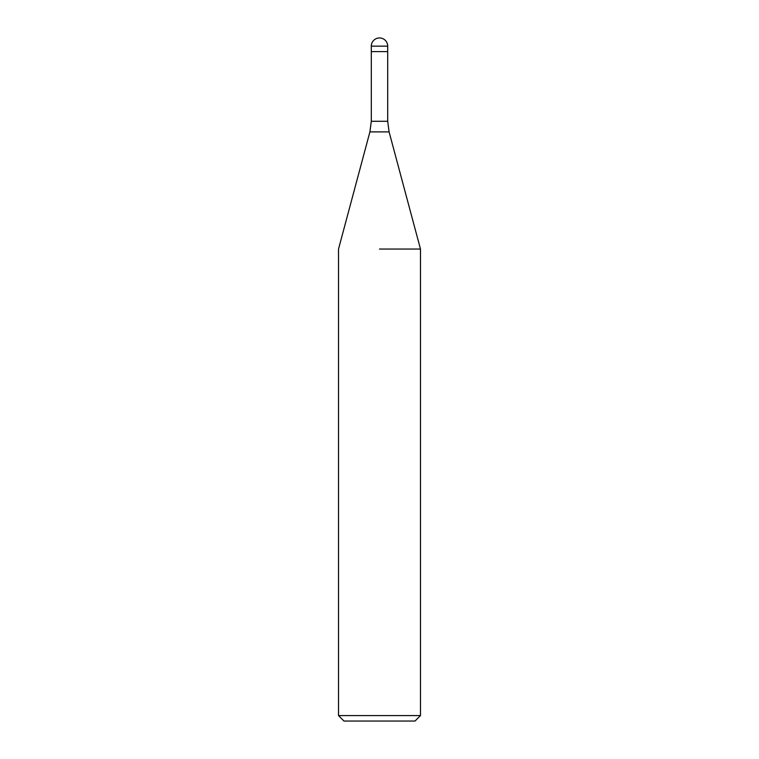 <?xml version="1.0" encoding="UTF-8"?>
<svg xmlns="http://www.w3.org/2000/svg" width="759" height="759" viewBox="0 0 759 759"><rect width="100%" height="100%" fill="white"/><g stroke="black" fill="none" stroke-linecap="round" stroke-linejoin="round"><path stroke-width="1.14" d="M379.5 51.612L387.697 51.612L387.697 121.288L389.092 131.895L420.486 249.056L420.486 715.585L338.514 715.585L343.979 721.05L415.021 721.05L420.486 715.585M379.5 249.056L420.486 249.056L379.5 249.056M371.303 46.147L371.303 51.612L387.697 51.612L387.697 46.147A8.197 8.197 0 0 0 379.5 37.95A8.197 8.197 0 0 0 371.303 46.147L387.697 46.147M389.092 131.895L369.908 131.895L371.303 121.288L387.697 121.288M369.908 131.895L338.514 249.056L338.514 715.585M371.303 51.612L371.303 121.288"/></g></svg>
